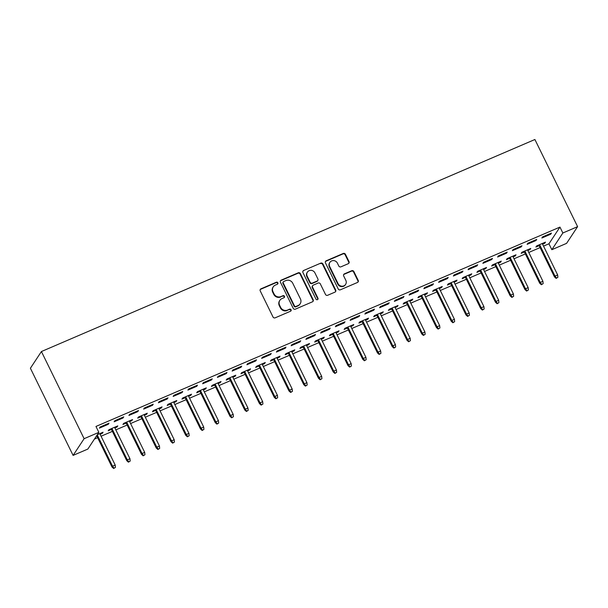 <?xml version="1.0" encoding="UTF-8"?>
<svg xmlns="http://www.w3.org/2000/svg" width="608" height="608" viewBox="0 0 608 608"><rect width="100%" height="100%" fill="white"/><g stroke="black" fill="none" stroke-linecap="round" stroke-linejoin="round"><path stroke-width="0.91" d="M277.856 282.796A1.148 1.087 33.4 0 0 276.351 282.218L260.969 288.83A1.642 1.55 33.4 0 0 260.232 290.898L273.015 316.996A1.642 1.55 33.4 0 0 275.173 317.824L290.556 311.22A1.148 1.087 33.4 0 0 291.072 309.768A1.148 1.087 33.4 0 0 289.56 309.191L287.569 310.042A5.244 4.963 33.4 0 1 280.66 307.39L279.596 305.216A5.244 4.963 33.4 0 1 281.96 298.589L283.951 297.73A1.148 1.087 33.4 0 0 284.468 296.286A1.148 1.087 33.4 0 0 282.956 295.701L280.964 296.56A5.244 4.963 33.4 0 1 274.056 293.907L272.992 291.734A5.244 4.963 33.4 0 1 275.348 285.106L277.339 284.248A1.148 1.087 33.4 0 0 277.856 282.796M277.62 284.073A1.148 1.087 33.4 0 0 276.047 282.667L260.665 289.279A1.642 1.55 33.4 0 0 260.178 289.613M290.837 311.038A1.148 1.087 33.4 0 0 289.264 309.639L287.569 310.042M284.232 297.555A1.148 1.087 33.4 0 0 282.659 296.157L280.964 296.56M348.27 263.69A1.642 1.55 33.4 0 0 349.015 261.615L345.428 254.296A1.642 1.55 33.4 0 0 343.269 253.468L326.184 260.802A1.642 1.55 33.4 0 0 325.447 262.876L338.23 288.975A1.642 1.55 33.4 0 0 340.389 289.803L357.474 282.462A1.642 1.55 33.4 0 0 358.211 280.394L353.879 271.548A1.642 1.55 33.4 0 0 351.72 270.72L344.409 273.858A1.642 1.55 33.4 0 0 343.672 275.933L345.823 280.318A4.385 4.15 33.4 0 1 341.726 286.186A4.385 4.15 33.4 0 1 338.078 283.647L329.658 266.464A4.385 4.15 33.4 0 1 333.746 260.604A4.385 4.15 33.4 0 1 337.402 263.135L338.808 266A1.642 1.55 33.4 0 0 340.966 266.828L348.27 263.69M559.96 227.088L95.965 426.451L98.861 432.356L87.848 449.061L73.097 455.4L30.4 368.243L41.42 351.538L534.903 139.506L577.6 226.655L562.848 232.993L559.96 227.088L548.94 243.793L551.836 249.698L562.848 232.993M98.861 432.356L84.117 438.695L41.42 351.538M300.405 273.638A1.642 1.55 33.4 0 0 298.247 272.81L281.162 280.151A1.642 1.55 33.4 0 0 280.425 282.218L293.208 308.324A1.642 1.55 33.4 0 0 295.366 309.153L312.451 301.811A1.642 1.55 33.4 0 0 313.188 299.736L300.405 273.638L300.101 274.086A1.642 1.55 33.4 0 0 297.943 273.258L280.866 280.6A1.642 1.55 33.4 0 0 280.372 280.934M303.673 270.476L320.758 263.135A1.642 1.55 33.4 0 1 322.916 263.963L335.7 290.062A1.642 1.55 33.4 0 1 334.962 292.136L327.651 295.275A1.642 1.55 33.4 0 1 325.493 294.447L320.31 283.868A1.642 1.55 33.4 0 0 318.151 283.039L313.302 285.122A1.642 1.55 33.4 0 0 312.565 287.196L317.961 298.216A1.148 1.087 33.4 0 1 316.89 299.744A1.148 1.087 33.4 0 1 315.932 299.083L302.936 272.551A1.642 1.55 33.4 0 1 303.673 270.476L320.758 263.135M535.96 240.548L536.704 239.423L527.858 243.223L527.113 244.355L535.96 240.548L535.633 239.879M527.835 250.511L530.009 249.576L530.754 248.452L521.9 252.252L521.162 253.384L524.408 251.986M506.464 253.224L507.209 252.092L498.362 255.9L497.618 257.024L506.464 253.224L506.137 252.556M498.332 263.188L500.513 262.253L501.258 261.121L492.404 264.928L491.659 266.053L494.912 264.662M476.968 265.901L477.713 264.769L468.867 268.569L468.122 269.701L476.968 265.901L476.642 265.232M468.836 275.865L471.018 274.93L471.755 273.798L462.908 277.598L462.164 278.73L465.409 277.332M447.473 278.57L448.218 277.446L439.364 281.246L438.626 282.37L447.473 278.57L447.146 277.902M439.341 288.534L441.514 287.599L442.259 286.474L433.413 290.274L432.668 291.407L435.913 290.008M417.977 291.247L418.722 290.115L409.868 293.922L409.123 295.047L417.977 291.247L417.65 290.578M409.845 301.211L412.019 300.276L412.764 299.144L403.917 302.951L403.172 304.076L406.418 302.685M388.482 303.916L389.219 302.792L380.372 306.592L379.628 307.724L388.482 303.916L388.147 303.255M380.35 313.88L382.523 312.945L383.268 311.82L374.422 315.62L373.677 316.753L376.922 315.354M358.978 316.593L359.723 315.468L350.877 319.268L350.132 320.393L358.978 316.593L358.652 315.924M350.846 326.557L353.028 325.622L353.772 324.497L344.918 328.297L344.174 329.422L347.426 328.031M329.483 329.27L330.228 328.138L321.381 331.938L320.636 333.07L329.483 329.27L329.156 328.601M321.351 339.234L323.532 338.299L324.277 337.166L315.423 340.974L314.678 342.099L317.923 340.7M299.987 341.939L300.732 340.814L291.886 344.614L291.141 345.747L299.987 341.939L299.66 341.27M291.855 351.903L294.029 350.968L294.774 349.843L285.927 353.643L285.182 354.776L288.428 353.377M270.492 354.616L271.236 353.484L262.382 357.291L261.638 358.416L270.492 354.616L270.165 353.947M262.36 364.58L264.533 363.645L265.278 362.512L256.432 366.32L255.687 367.445L258.932 366.054M240.996 367.293L241.741 366.16L232.887 369.96L232.142 371.093L240.996 367.293L240.662 366.624M232.864 377.256L235.038 376.322L235.782 375.189L226.936 378.989L226.191 380.122L229.436 378.723M211.493 379.962L212.238 378.837L203.391 382.637L202.646 383.762L211.493 379.962L211.166 379.293M203.368 389.926L205.542 388.991L206.287 387.866L197.433 391.666L196.688 392.798L199.941 391.4M181.997 392.639L182.742 391.506L173.896 395.314L173.151 396.439L181.997 392.639L181.67 391.97M173.865 402.602L176.046 401.668L176.791 400.535L167.937 404.343L167.192 405.468L170.445 404.077M152.502 405.308L153.246 404.183L144.4 407.983L143.655 409.116L152.502 405.308L152.175 404.647M144.37 415.272L146.543 414.337L147.288 413.212L138.442 417.012L137.697 418.144L140.942 416.746M123.006 417.985L123.751 416.86L114.897 420.66L114.152 421.785L123.006 417.985L122.679 417.316M114.874 427.948L117.048 427.014L117.792 425.889L108.946 429.689L108.201 430.814L111.446 429.423M94.43 439.082L97.645 437.699M101.072 436.225L112.396 431.361M115.824 429.886L127.148 425.022M130.568 423.548L141.892 418.684M145.32 417.21L156.644 412.346M160.071 410.879L171.388 406.015M174.815 404.54L186.139 399.676M189.567 398.202L200.891 393.338M204.311 391.864L215.635 387M219.062 385.525L230.386 380.661M233.814 379.194L245.13 374.323M248.558 372.856L259.882 367.992M263.31 366.518L274.634 361.654M278.054 360.179L289.378 355.315M292.805 353.841L304.129 348.977M307.557 347.502L318.873 342.638M322.301 341.172L333.625 336.308M337.052 334.833L348.376 329.969M351.796 328.495L363.12 323.631M366.548 322.156L377.872 317.292M381.3 315.818L392.616 310.954M396.044 309.487L407.368 304.623M410.795 303.149L422.119 298.285M425.539 296.81L436.863 291.946M440.291 290.472L451.615 285.608M455.042 284.134L466.359 279.27M469.786 277.803L481.11 272.931M484.538 271.464L495.862 266.6M499.282 265.126L510.606 260.262M514.034 258.788L525.358 253.924M528.785 252.449L540.102 247.585M543.529 246.111L548.94 243.793M100.122 434.287L102.304 433.352L101.977 432.683M97.333 434.674L103.048 432.22L102.304 433.352M108.254 424.323L108.999 423.191L100.153 426.998L99.408 428.123L108.254 424.323L107.928 423.654M129.626 421.61L131.799 420.675L132.544 419.55L123.69 423.35L122.945 424.483L126.198 423.084M137.75 411.646L138.495 410.522L129.648 414.322L128.904 415.454L137.75 411.646L137.423 410.978M159.121 408.941L161.295 408.006L162.04 406.874L153.193 410.674L152.448 411.806L155.694 410.408M167.253 398.977L167.998 397.845L159.144 401.645L158.399 402.777L167.253 398.977L166.926 398.308M188.617 396.264L190.79 395.329L191.535 394.204L182.689 398.004L181.944 399.129L185.189 397.738M196.749 386.3L197.494 385.168L188.64 388.976L187.895 390.1L196.749 386.3L196.422 385.632M218.112 383.587L220.286 382.652L221.031 381.528L212.184 385.328L211.44 386.46L214.685 385.062M226.244 373.624L226.989 372.499L218.143 376.299L217.398 377.431L226.244 373.624L225.918 372.955M247.608 370.918L249.789 369.983L250.534 368.851L241.68 372.658L240.935 373.783L244.18 372.392M255.74 360.954L256.485 359.822L247.638 363.63L246.894 364.754L255.74 360.954L255.413 360.286M277.111 358.241L279.285 357.306L280.03 356.182L271.176 359.982L270.431 361.106L273.684 359.716M285.236 348.278L285.98 347.153L277.134 350.953L276.389 352.078L285.236 348.278L284.909 347.609M306.607 345.572L308.78 344.637L309.525 343.505L300.679 347.305L299.934 348.437L303.179 347.039M314.739 335.601L315.476 334.476L306.63 338.276L305.885 339.408L314.739 335.601L314.404 334.94M336.102 332.895L338.276 331.96L339.021 330.828L330.174 334.636L329.43 335.76L332.675 334.37M344.234 322.932L344.979 321.799L336.125 325.607L335.38 326.732L344.234 322.932L343.908 322.263M365.598 320.218L367.772 319.284L368.516 318.159L359.67 321.959L358.925 323.091L362.17 321.693M373.73 310.255L374.475 309.13L365.628 312.93L364.884 314.062L373.73 310.255L373.403 309.586M395.094 307.549L397.275 306.614L398.012 305.482L389.166 309.282L388.421 310.414L391.666 309.016M403.226 297.586L403.97 296.453L395.124 300.253L394.379 301.386L403.226 297.586L402.899 296.917M424.589 294.872L426.77 293.938L427.515 292.813L418.661 296.613L417.916 297.738L421.169 296.347M432.721 284.909L433.466 283.776L424.62 287.584L423.875 288.709L432.721 284.909L432.394 284.24M454.092 282.196L456.266 281.261L457.011 280.136L448.164 283.936L447.42 285.068L450.665 283.67M462.217 272.232L462.962 271.107L454.115 274.907L453.37 276.04L462.217 272.232L461.89 271.563M483.588 269.526L485.762 268.592L486.506 267.459L477.66 271.267L476.915 272.392L480.16 271.001M491.72 259.563L492.465 258.43L483.611 262.238L482.866 263.363L491.72 259.563L491.393 258.894M513.084 256.85L515.257 255.915L516.002 254.79L507.156 258.59L506.411 259.715L509.656 258.324M521.216 246.886L521.96 245.761L513.106 249.561L512.369 250.686L521.216 246.886L520.889 246.217M542.579 244.18L544.753 243.246L545.498 242.113L536.651 245.913L535.906 247.046L539.152 245.647M550.711 234.209L551.456 233.084L542.61 236.884L541.865 238.017L550.711 234.209L550.384 233.548M577.6 226.655L566.58 243.36L551.836 249.698M84.117 438.695L73.097 455.4M117.048 427.014L116.721 426.345M131.799 420.675L131.472 420.006M146.543 414.337L146.216 413.676M161.295 408.006L160.968 407.337M176.046 401.668L175.72 400.999M190.79 395.329L190.464 394.66M205.542 388.991L205.215 388.322M220.286 382.652L219.959 381.991M235.038 376.322L234.711 375.653M249.789 369.983L249.462 369.314M264.533 363.645L264.206 362.976M279.285 357.306L278.958 356.638M294.029 350.968L293.702 350.299M308.78 344.637L308.454 343.968M323.532 338.299L323.198 337.63M338.276 331.96L337.949 331.292M353.028 325.622L352.701 324.953M367.772 319.284L367.445 318.615M382.523 312.945L382.196 312.284M397.275 306.614L396.94 305.946M412.019 300.276L411.692 299.607M426.77 293.938L426.444 293.269M441.514 287.599L441.188 286.93M456.266 281.261L455.939 280.6M471.018 274.93L470.683 274.261M485.762 268.592L485.435 267.923M500.513 262.253L500.186 261.584M515.257 255.915L514.93 255.246M530.009 249.576L529.682 248.908M544.753 243.246L544.426 242.577M273.25 286.854L272.946 287.31A5.244 4.963 33.4 0 0 272.696 292.182L272.992 291.734M280.668 297.008A5.244 4.963 33.4 0 1 273.76 294.363L272.696 292.182M279.855 300.337L279.558 300.793A5.244 4.963 33.4 0 0 279.3 305.672L279.596 305.216M287.272 310.498A5.244 4.963 33.4 0 1 280.364 307.846L279.3 305.672M312.938 301.477A1.642 1.55 33.4 0 0 312.892 300.192L300.101 274.086M283.746 281.496A1.148 1.087 33.4 0 0 283.229 282.948L294.454 305.854A1.148 1.087 33.4 0 0 295.967 306.432L298.064 305.535A5.244 4.963 33.4 0 0 300.428 298.9L292.752 283.244A5.244 4.963 33.4 0 0 285.844 280.592L283.746 281.496M283.29 281.876L282.986 282.332A1.148 1.087 33.4 0 0 282.933 283.396L283.229 282.948M300.17 303.78L299.873 304.236A5.244 4.963 33.4 0 1 297.768 305.984L295.67 306.888A1.148 1.087 33.4 0 1 294.158 306.31L282.933 283.396M335.449 291.802A1.642 1.55 33.4 0 0 335.403 290.518L322.612 264.419A1.642 1.55 33.4 0 0 320.454 263.591M312.641 285.669L312.345 286.117A1.642 1.55 33.4 0 0 312.261 287.645L317.665 298.665L317.961 298.216M317.726 299.486A1.148 1.087 33.4 0 0 317.665 298.665M314.929 272.886A4.385 4.15 33.4 0 0 307.397 272.133A4.385 4.15 33.4 0 0 307.184 276.207L310.148 282.264A1.642 1.55 33.4 0 0 312.307 283.092L317.156 281.01A1.642 1.55 33.4 0 0 317.893 278.935L314.929 272.886M307.397 272.133L307.093 272.582A4.385 4.15 33.4 0 0 306.88 276.663L307.184 276.207M317.809 280.463L317.513 280.911A1.642 1.55 33.4 0 1 316.859 281.458L312.01 283.541A1.642 1.55 33.4 0 1 309.852 282.712L306.88 276.663M303.377 270.932A1.642 1.55 33.4 0 0 302.883 271.267M329.87 262.39L329.574 262.838A4.385 4.15 33.4 0 0 329.361 266.92L329.658 266.464M345.61 284.4L345.306 284.848A4.385 4.15 33.4 0 1 337.774 284.096L329.361 266.92M357.96 282.127A1.642 1.55 33.4 0 0 357.914 280.843L353.582 271.996A1.642 1.55 33.4 0 0 351.424 271.168L344.113 274.314A1.642 1.55 33.4 0 0 343.619 274.649M348.764 263.355A1.642 1.55 33.4 0 0 348.711 262.063L345.124 254.744A1.642 1.55 33.4 0 0 342.965 253.916L325.888 261.258A1.642 1.55 33.4 0 0 325.394 261.592M113.658 468.494L115.429 467.415L113.658 468.494L112.009 467.012L112.548 466.199L115.201 465.059L99.796 433.618M113.954 468.046L112.548 466.199L97.204 434.88M112.009 467.012L96.664 435.685M115.201 465.059L115.429 467.415M128.41 462.164L130.18 461.077L128.41 462.164L126.76 460.674L127.292 459.861L129.952 458.721L114.547 427.28M128.706 461.708L127.292 459.861L111.895 428.42M126.76 460.674L111.12 428.754M129.952 458.721L130.18 461.077M143.154 455.825L144.932 454.738L143.154 455.825L141.504 454.336L142.044 453.522L144.696 452.382L129.299 420.941M143.458 455.369L142.044 453.522L126.639 422.081M141.504 454.336L125.871 422.416M144.696 452.382L144.932 454.738M157.905 449.487L159.676 448.4L157.905 449.487L156.256 447.997L156.788 447.192L159.448 446.044L144.043 414.61M158.202 449.038L156.788 447.192L141.39 415.75M156.256 447.997L140.615 416.077M159.448 446.044L159.676 448.4M172.657 443.148L174.428 442.062L172.657 443.148L171 441.666L171.54 440.853L174.192 439.713L158.794 408.272M172.953 442.7L171.54 440.853L156.134 409.412M171 441.666L155.367 409.739M174.192 439.713L174.428 442.062M187.401 436.81L189.172 435.731L187.401 436.81L185.752 435.328L186.291 434.515L188.944 433.375L173.538 401.934M187.697 436.362L186.291 434.515L170.886 403.074M185.752 435.328L170.111 403.408M188.944 433.375L189.172 435.731M202.152 430.479L203.923 429.392L202.152 430.479L200.503 428.99L201.035 428.176L203.695 427.036L188.29 395.595M202.449 430.023L201.035 428.176L185.638 396.735M200.503 428.99L184.862 397.07M203.695 427.036L203.923 429.392M216.896 424.141L218.675 423.054L216.896 424.141L215.247 422.651L215.787 421.838L218.439 420.698L203.034 389.257M217.2 423.685L215.787 421.838L200.382 390.397M215.247 422.651L199.614 390.731M218.439 420.698L218.675 423.054M231.648 417.802L233.419 416.716L231.648 417.802L229.999 416.313L230.531 415.5L233.191 414.36L217.786 382.918M231.944 417.354L230.531 415.5L215.133 384.066M229.999 416.313L214.358 384.393M233.191 414.36L233.419 416.716M246.4 411.464L248.17 410.377L246.4 411.464L244.743 409.982L245.282 409.169L247.935 408.029L232.537 376.588M246.696 411.016L245.282 409.169L229.877 377.728M244.743 409.982L229.11 378.054M247.935 408.029L248.17 410.377M261.144 405.126L262.914 404.046L261.144 405.126L259.494 403.644L260.034 402.83L262.686 401.69L247.281 370.249M261.44 404.677L260.034 402.83L244.629 371.389M259.494 403.644L243.854 371.724M262.686 401.69L262.914 404.046M275.895 398.795L277.666 397.708L275.895 398.795L274.246 397.305L274.778 396.492L277.43 395.352L262.033 363.911M276.192 398.339L274.778 396.492L259.38 365.051M274.246 397.305L258.605 365.385M277.43 395.352L277.666 397.708M290.639 392.456L292.418 391.37L290.639 392.456L288.99 390.967L289.53 390.154L292.182 389.014L276.777 357.572M290.943 392L289.53 390.154L274.124 358.712M288.99 390.967L273.357 359.047M292.182 389.014L292.418 391.37M305.391 386.118L307.162 385.031L305.391 386.118L303.742 384.628L304.274 383.815L306.934 382.675L291.528 351.234M305.687 385.662L304.274 383.815L288.876 352.382M303.742 384.628L288.101 352.708M306.934 382.675L307.162 385.031M320.142 379.78L321.913 378.693L320.142 379.78L318.486 378.29L319.025 377.484L321.678 376.337L306.28 344.903M320.439 379.331L319.025 377.484L303.62 346.043M318.486 378.29L302.852 346.37M321.678 376.337L321.913 378.693M334.886 373.441L336.657 372.354L334.886 373.441L333.237 371.959L333.777 371.146L336.429 370.006L321.024 338.565M335.183 372.993L333.777 371.146L318.372 339.705M333.237 371.959L317.596 340.039M336.429 370.006L336.657 372.354M349.638 367.103L351.409 366.024L349.638 367.103L347.989 365.621L348.521 364.808L351.173 363.668L335.776 332.226M349.934 366.654L348.521 364.808L333.123 333.366M347.989 365.621L332.348 333.701M351.173 363.668L351.409 366.024M364.382 360.772L366.16 359.685L364.382 360.772L362.733 359.282L363.272 358.469L365.925 357.329L350.52 325.888M364.678 360.316L363.272 358.469L347.867 327.028M362.733 359.282L347.1 327.362M365.925 357.329L366.16 359.685M379.134 354.434L380.904 353.347L379.134 354.434L377.484 352.944L378.016 352.131L380.676 350.991L365.271 319.55M379.43 353.978L378.016 352.131L362.619 320.69M377.484 352.944L361.844 321.024M380.676 350.991L380.904 353.347M393.885 348.095L395.656 347.008L393.885 348.095L392.228 346.606L392.768 345.8L395.42 344.652L380.023 313.219M394.182 347.647L392.768 345.8L377.363 314.359M392.228 346.606L376.595 314.686M395.42 344.652L395.656 347.008M408.629 341.757L410.4 340.67L408.629 341.757L406.98 340.275L407.52 339.462L410.172 338.322L394.767 306.88M408.926 341.308L407.52 339.462L392.114 308.02M406.98 340.275L391.339 308.347M410.172 338.322L410.4 340.67M423.381 335.418L425.152 334.339L423.381 335.418L421.732 333.936L422.264 333.123L424.916 331.983L409.518 300.542M423.677 334.97L422.264 333.123L406.866 301.682M421.732 333.936L406.091 302.016M424.916 331.983L425.152 334.339M438.125 329.088L439.903 328.001L438.125 329.088L436.476 327.598L437.015 326.785L439.668 325.645L424.262 294.204M438.421 328.632L437.015 326.785L421.61 295.344M436.476 327.598L420.842 295.678M439.668 325.645L439.903 328.001M452.876 322.749L454.647 321.662L452.876 322.749L451.227 321.26L451.759 320.446L454.419 319.306L439.014 287.865M453.173 322.293L451.759 320.446L436.362 289.005M451.227 321.26L435.586 289.34M454.419 319.306L454.647 321.662M467.62 316.411L469.399 315.324L467.62 316.411L465.971 314.921L466.511 314.108L469.163 312.968L453.766 281.527M467.924 315.962L466.511 314.108L451.106 282.674M465.971 314.921L450.338 283.001M469.163 312.968L469.399 315.324M482.372 310.072L484.143 308.986L482.372 310.072L480.723 308.59L481.262 307.777L483.915 306.637L468.51 275.196M482.668 309.624L481.262 307.777L465.857 276.336M480.723 308.59L465.082 276.663M483.915 306.637L484.143 308.986M497.124 303.734L498.894 302.655L497.124 303.734L495.474 302.252L496.006 301.439L498.659 300.299L483.261 268.858M497.42 303.286L496.006 301.439L480.601 269.998M495.474 302.252L479.834 270.332M498.659 300.299L498.894 302.655M511.868 297.403L513.646 296.316L511.868 297.403L510.218 295.914L510.758 295.1L513.41 293.96L498.005 262.519M512.164 296.947L510.758 295.1L495.353 263.659M510.218 295.914L494.585 263.994M513.41 293.96L513.646 296.316M526.619 291.065L528.39 289.978L526.619 291.065L524.97 289.575L525.502 288.762L528.162 287.622L512.757 256.181M526.916 290.609L525.502 288.762L510.104 257.321M524.97 289.575L509.329 257.655M528.162 287.622L528.39 289.978M541.363 284.726L543.142 283.64L541.363 284.726L539.714 283.237L540.254 282.424L542.906 281.284L527.508 249.842M541.667 284.27L540.254 282.424L524.848 250.99M539.714 283.237L524.081 251.317M542.906 281.284L543.142 283.64M556.115 278.388L557.886 277.301L556.115 278.388L554.466 276.898L554.998 276.093L557.658 274.945L542.252 243.512M556.411 277.94L554.998 276.093L539.6 244.652M554.466 276.898L538.825 244.978M557.658 274.945L557.886 277.301M276.047 282.667L276.351 282.218M289.264 309.639L289.56 309.191M282.659 296.157L282.956 295.701M273.76 294.363L274.056 293.907M280.364 307.846L280.66 307.39M260.665 289.279L260.969 288.83M312.892 300.192L313.188 299.736M280.866 280.6L281.162 280.151M297.943 273.258L298.247 272.81M294.158 306.31L294.454 305.854M295.67 306.888L295.967 306.432M297.768 305.984L298.064 305.535M322.612 264.419L322.916 263.963M335.403 290.518L335.7 290.062M312.261 287.645L312.565 287.196M309.852 282.712L310.148 282.264M312.01 283.541L312.307 283.092M316.859 281.458L317.156 281.01M337.774 284.096L338.078 283.647M344.113 274.314L344.409 273.858M351.424 271.168L351.72 270.72M353.582 271.996L353.879 271.548M357.914 280.843L358.211 280.394M325.888 261.258L326.184 260.802M342.965 253.916L343.269 253.468M345.124 254.744L345.428 254.296M348.711 262.063L349.015 261.615"/></g></svg>
